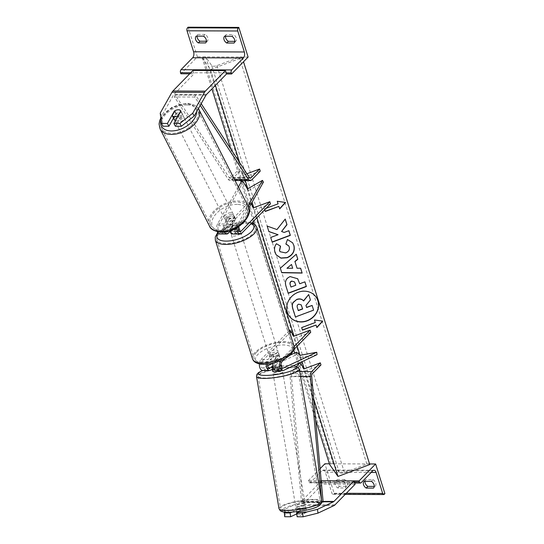<?xml version="1.0" encoding="UTF-8"?>
<svg xmlns="http://www.w3.org/2000/svg" width="544" height="544" viewBox="0 0 544 544"><rect width="100%" height="100%" fill="white"/><g stroke="black" fill="none" stroke-linecap="round" stroke-linejoin="round"><path stroke-width="0.41" stroke-dasharray="2.72 2.04" d="M281.608 365.541L281.948 367.9L276.794 370.328A5.855 3.25 90.2 0 1 275.964 370.518M272.442 369.294L275.454 367.873A4.876 1.034 171.9 0 1 279.745 367.397A4.876 1.034 171.9 0 1 281.948 367.9M281.404 365.33A4.876 1.034 -8.1 0 0 279.412 365.038A4.876 1.034 -8.1 0 0 275.114 365.514L272.911 366.554M294.12 346.474L281.296 359.604L274.394 359.577A5.855 3.25 90.2 0 0 272.836 363.263M281.296 359.604A5.855 3.25 90.2 0 0 280.466 360.808M310.733 332.262L294.692 338.259L290.442 332.18L261.664 361.644A3.414 1.897 90.2 0 0 260.76 365.486A3.414 1.897 90.2 0 0 262.582 368.03A3.414 1.897 90.2 0 0 263.065 367.914L267.696 365.731M267.621 364.154A3.414 1.897 -89.8 0 1 268.566 361.672L273.285 356.844A4.876 2.02 162.6 0 1 279.772 356.844A4.876 2.02 162.6 0 1 279.779 356.871L275.06 361.699A3.414 1.897 90.2 0 0 274.156 365.534A3.414 1.897 90.2 0 0 275.978 368.077A3.414 1.897 90.2 0 0 276.461 367.968L281.092 365.786M272.83 363.31L289.741 355.341M262.575 370.464A5.855 3.25 90.2 0 0 263.405 370.274L296.779 354.545L296.446 352.186M317.07 354.627L300.37 357.673L296.779 354.545M293.984 349.411L285.002 358.605M274.394 359.577L279.113 354.749A4.876 2.02 -17.4 0 0 279.106 354.729A4.876 2.02 -17.4 0 0 272.619 354.722L267.9 359.557L261.004 359.523A5.855 3.25 90.2 0 0 259.372 363.909M289.197 330.65L261.004 359.523M266.254 364.269A5.855 3.25 -89.8 0 1 267.9 359.557M289.775 330.065L290.442 332.18M297.167 346.154L294.692 338.259M300.37 357.673L300.036 355.314L302.042 361.712M275.114 365.514L275.454 367.873M273.285 356.844L272.619 354.722M279.779 356.871L279.113 354.749M344.617 479.522L337.314 479.495A4.876 3.522 -135.7 0 0 339.442 486.275L346.746 486.302A4.876 3.522 44.3 0 0 347.303 482.922A4.876 3.522 44.3 0 0 344.617 479.522L342.972 481.216A4.876 3.522 -135.7 0 1 345.658 484.609A4.876 3.522 -135.7 0 1 345.093 487.995L337.79 487.968A4.876 3.522 44.3 0 1 335.662 481.182L342.972 481.216M364.97 481.297A4.876 3.522 -135.7 0 1 365.724 479.604L373.028 479.638L371.375 481.324M373.028 479.638A4.876 3.522 44.3 0 1 375.714 483.031A4.876 3.522 44.3 0 1 375.156 486.418L373.504 488.111M384.921 493.653L334.186 493.449L324.89 463.78M369.566 463.957L329.385 463.801M374.258 486.411L375.156 486.418M320.103 468.683L308.38 480.685L308.713 481.746A2.196 1.217 90.2 0 0 309.767 482.854A2.196 1.217 90.2 0 0 310.372 482.569L322.048 470.614A4.393 2.434 -89.8 0 1 323.258 470.036A4.393 2.434 -89.8 0 1 325.366 472.253L331.942 493.231A2.196 1.217 90.2 0 0 332.996 494.34A2.196 1.217 90.2 0 0 333.601 494.054L334.186 493.449M321.198 480.74L308.38 480.685M365.724 479.604L364.072 481.297M339.442 486.275L337.79 487.968M346.746 486.302L345.093 487.995M337.314 479.495L335.662 481.182M277.977 354.504A4.876 2.02 162.6 0 1 272.993 356.782A4.876 2.02 162.6 0 1 269.266 355.946A4.876 2.02 162.6 0 1 269.858 354.47A4.876 2.02 162.6 0 1 274.849 352.199A4.876 2.02 162.6 0 1 278.576 353.029A4.876 2.02 162.6 0 1 277.977 354.504M273.958 356.572L273.163 354.028A4.876 2.02 -17.4 0 0 270.259 355.742A4.876 2.02 -17.4 0 0 269.661 357.218A4.876 2.02 -17.4 0 0 269.79 357.476L270.592 360.019L273.958 356.572A4.876 2.02 162.6 0 1 279.636 356.592L276.27 360.04A4.876 2.02 162.6 0 1 270.592 360.019M276.27 360.04L275.475 357.496A4.876 2.02 -17.4 0 0 278.378 355.776A4.876 2.02 -17.4 0 0 278.97 354.3A4.876 2.02 -17.4 0 0 278.841 354.049L279.636 356.592M233.043 226.018A4.876 2.02 162.6 0 1 238.728 226.039L235.362 229.493A4.876 2.02 162.6 0 1 229.677 229.466L233.043 226.018L233.845 228.562A4.876 2.02 -17.4 0 0 230.942 230.282A4.876 2.02 -17.4 0 0 230.302 231.472M230.744 233.029A4.876 2.02 162.6 0 1 231.343 231.554A4.876 2.02 162.6 0 1 236.327 229.276A4.876 2.02 162.6 0 1 240.054 230.112A4.876 2.02 162.6 0 1 239.455 231.588A4.876 2.02 162.6 0 1 232.744 233.974M235.362 229.493L236.157 232.036A4.876 2.02 -17.4 0 0 239.061 230.316A4.876 2.02 -17.4 0 0 239.652 228.84A4.876 2.02 -17.4 0 0 239.523 228.582L238.728 226.039M230.105 230.84L229.677 229.466M275.475 357.496L278.841 354.049M273.163 354.028L269.79 357.476M233.845 228.562L230.472 232.009M236.157 232.036L239.523 228.582M240.122 233.702A4.876 2.02 162.6 0 1 235.137 235.98A4.876 2.02 162.6 0 1 231.404 235.151A4.876 2.02 162.6 0 1 232.002 233.675A4.876 2.02 162.6 0 1 236.987 231.397A4.876 2.02 162.6 0 1 240.72 232.227A4.876 2.02 162.6 0 1 240.122 233.702M277.311 352.39A4.876 2.02 162.6 0 1 272.326 354.661A4.876 2.02 162.6 0 1 268.6 353.831A4.876 2.02 162.6 0 1 269.198 352.356A4.876 2.02 162.6 0 1 274.183 350.078A4.876 2.02 162.6 0 1 277.909 350.914A4.876 2.02 162.6 0 1 277.311 352.39M256.496 352.301A20.148 8.33 162.6 0 1 277.086 342.904A20.148 8.33 162.6 0 1 292.482 346.344A20.148 8.33 162.6 0 1 290.02 352.437A20.148 8.33 162.6 0 1 269.43 361.835A20.148 8.33 162.6 0 1 254.028 358.394A20.148 8.33 162.6 0 1 256.496 352.301M219.3 233.621A20.148 8.33 162.6 0 1 239.89 224.223A20.148 8.33 162.6 0 1 255.286 227.664A20.148 8.33 162.6 0 1 252.824 233.757A20.148 8.33 162.6 0 1 232.234 243.154A20.148 8.33 162.6 0 1 216.838 239.714A20.148 8.33 162.6 0 1 219.3 233.621M291.754 512.203L299.554 508.524A4.876 1.034 171.9 0 1 303.851 508.042A4.876 1.034 171.9 0 1 306.048 508.552L306.585 512.326L297.146 516.78M296.738 513.883L300.091 512.298A4.876 1.034 171.9 0 1 304.388 511.822A4.876 1.034 171.9 0 1 306.585 512.326M284.696 516.725L285.532 512.992L301.498 505.464A7.806 4.332 90.2 0 0 302.546 504.696L322.633 484.126L321.572 480.74M285.532 512.992L284.995 509.218L300.961 501.69A3.903 2.162 90.2 0 0 301.485 501.31L321.232 481.086M355.103 484.255L322.633 484.126M284.995 509.218L284.356 512.088M306.048 508.552L300.349 511.238M299.554 508.524L300.091 512.298M305.728 507.756L306.449 512.006A4.876 0.952 -9.7 0 0 304.375 511.748A4.876 0.952 -9.7 0 0 300.805 512.19L297.058 513.958A4.876 0.952 -9.7 0 0 299.132 514.216A4.876 0.952 -9.7 0 0 302.709 513.767L301.981 509.524A4.876 0.952 -9.7 0 0 305.844 507.919A4.876 0.952 -9.7 0 0 305.728 507.756L301.981 509.524M298.166 508.558A4.876 0.952 -9.7 0 0 303.158 507.77A4.876 0.952 -9.7 0 0 305.599 506.498A4.876 0.952 -9.7 0 0 303.416 506.083A4.876 0.952 -9.7 0 0 298.425 506.865A4.876 0.952 -9.7 0 0 295.984 508.137A4.876 0.952 -9.7 0 0 298.166 508.558M281.18 370.539A4.876 0.952 -9.7 0 0 282.322 369.696A4.876 0.952 -9.7 0 0 280.133 369.281A4.876 0.952 -9.7 0 0 275.148 370.063A4.876 0.952 -9.7 0 0 272.7 371.334M281.01 365.119A4.876 0.952 -9.7 0 0 279.412 365.038A4.876 0.952 -9.7 0 0 275.835 365.48L276.318 368.315A4.876 0.952 -9.7 0 0 272.517 369.73M281.506 365.398L281.969 368.125L278.222 369.886A4.876 0.952 -9.7 0 0 282.078 368.281A4.876 0.952 -9.7 0 0 281.969 368.125M278.222 369.886L277.739 367.057A4.876 0.952 -9.7 0 1 274.169 367.506A4.876 0.952 -9.7 0 1 273.136 367.492M272.966 366.833L275.835 365.48M281.044 365.5L277.739 367.057M306.449 512.006L302.709 513.767M300.077 507.946A4.876 0.952 -9.7 0 0 296.222 509.551A4.876 0.952 -9.7 0 0 296.337 509.714L300.077 507.946L300.805 512.19M297.058 513.958L296.874 512.876M296.684 511.754L296.337 509.714M272.578 370.076L276.318 368.315M275.291 374.109A4.876 0.952 -9.7 0 0 280.276 373.327A4.876 0.952 -9.7 0 0 282.724 372.055A4.876 0.952 -9.7 0 0 280.534 371.64A4.876 0.952 -9.7 0 0 275.55 372.422A4.876 0.952 -9.7 0 0 273.102 373.694A4.876 0.952 -9.7 0 0 275.291 374.109M303.015 503.724A4.876 0.952 170.3 0 1 305.198 504.145A4.876 0.952 170.3 0 1 302.756 505.41A4.876 0.952 170.3 0 1 297.765 506.199A4.876 0.952 170.3 0 1 295.582 505.777A4.876 0.952 170.3 0 1 298.024 504.512A4.876 0.952 170.3 0 1 303.015 503.724M289.564 510.061A20.148 3.924 170.3 0 1 280.527 508.341A20.148 3.924 170.3 0 1 290.625 503.098A20.148 3.924 170.3 0 1 311.216 499.854A20.148 3.924 170.3 0 1 320.253 501.582A20.148 3.924 170.3 0 1 310.155 506.824A20.148 3.924 170.3 0 1 289.564 510.061M288.742 367.771A20.148 3.924 -9.7 0 0 268.144 371.008A20.148 3.924 -9.7 0 0 258.053 376.258A20.148 3.924 -9.7 0 0 267.084 377.978A20.148 3.924 -9.7 0 0 287.681 374.741A20.148 3.924 -9.7 0 0 297.779 369.492A20.148 3.924 -9.7 0 0 288.742 367.771M173.502 118.123L175.882 113.893L174.556 111.459M174.957 110.745A4.876 2.863 151.4 0 1 176.12 110.201M175.882 113.893A4.876 2.863 151.4 0 1 179.908 112.533A4.876 2.863 151.4 0 1 182.254 113.628A4.876 2.863 151.4 0 1 182.376 113.92L175.413 126.262M160.222 113.125L161.738 115.899L173.516 95.016A3.903 2.162 -89.8 0 1 173.964 94.398L194.052 73.828L192.991 70.434M189.7 73.814L194.052 73.828M161.738 115.899L162.962 126.215M182.376 113.92L180.866 111.139M175.508 120.632A4.876 2.944 -26.9 0 0 176.664 120.836A4.876 2.944 -26.9 0 0 181.58 118.912A4.876 2.944 -26.9 0 0 182.947 115.192A4.876 2.944 -26.9 0 0 180.533 113.975A4.876 2.944 -26.9 0 0 175.617 115.899A4.876 2.944 -26.9 0 0 174.25 119.612M173.808 118.721L176.569 113.825A4.876 2.944 -26.9 0 0 173.652 118.415M176.569 113.825L174.984 110.704M231.635 214.513A4.876 2.944 -26.9 0 0 226.719 216.437A4.876 2.944 -26.9 0 0 225.352 220.15A4.876 2.944 -26.9 0 0 227.766 221.374A4.876 2.944 -26.9 0 0 232.682 219.45A4.876 2.944 -26.9 0 0 234.049 215.73A4.876 2.944 -26.9 0 0 231.635 214.513M234.491 216.621L231.73 221.517A4.876 2.944 -26.9 0 0 234.573 216.77A4.876 2.944 -26.9 0 0 234.491 216.621L235.545 218.702A4.876 2.944 -26.9 0 0 233.22 217.634A4.876 2.944 -26.9 0 0 229.786 218.525L228.725 216.444A4.876 2.944 -26.9 0 0 225.876 221.19A4.876 2.944 -26.9 0 0 225.964 221.34L228.725 216.444M231.73 221.517L232.784 223.598A4.876 2.944 -26.9 0 1 229.35 224.488A4.876 2.944 -26.9 0 1 227.018 223.421L225.964 221.34M227.018 223.421L229.786 218.525M235.545 218.702L232.784 223.598M180.826 111.03L182.335 114.002L179.568 118.905A4.876 2.944 -26.9 0 0 182.417 114.152A4.876 2.944 -26.9 0 0 182.335 114.002M179.568 118.905L178.112 116.028M230.751 212.779A4.876 2.944 -26.9 0 0 225.835 214.703A4.876 2.944 -26.9 0 0 224.468 218.416A4.876 2.944 -26.9 0 0 226.882 219.64A4.876 2.944 -26.9 0 0 231.798 217.716A4.876 2.944 -26.9 0 0 233.165 213.996A4.876 2.944 -26.9 0 0 230.751 212.779M177.548 122.563A4.876 2.944 153.1 0 1 175.134 121.346A4.876 2.944 153.1 0 1 176.501 117.633A4.876 2.944 153.1 0 1 181.417 115.709A4.876 2.944 153.1 0 1 183.831 116.926A4.876 2.944 153.1 0 1 182.464 120.639A4.876 2.944 153.1 0 1 177.548 122.563M187.469 104.972A20.148 12.165 153.1 0 1 197.438 110.01A20.148 12.165 153.1 0 1 191.794 125.351A20.148 12.165 153.1 0 1 171.489 133.3A20.148 12.165 153.1 0 1 161.52 128.268A20.148 12.165 153.1 0 1 167.164 112.921A20.148 12.165 153.1 0 1 187.469 104.972M220.83 230.37A20.148 12.165 -26.9 0 0 241.128 222.428A20.148 12.165 -26.9 0 0 246.779 207.08A20.148 12.165 -26.9 0 0 236.803 202.042A20.148 12.165 -26.9 0 0 216.505 209.991A20.148 12.165 -26.9 0 0 210.854 225.338A20.148 12.165 -26.9 0 0 220.83 230.37M206.373 41.242L207.271 41.249A4.876 3.522 -135.7 0 0 207.835 37.862A4.876 3.522 -135.7 0 0 205.149 34.462L203.497 36.156M234.784 41.358L235.681 41.358A4.876 3.522 -135.7 0 0 236.246 37.978A4.876 3.522 -135.7 0 0 233.56 34.578L231.907 36.271M197.084 36.128A4.876 3.522 44.3 0 1 197.839 34.435L196.194 36.128M205.149 34.462L197.839 34.435M188.074 27.2L197.37 56.868L180.866 73.773M248.105 57.072L197.37 56.868M225.495 36.244A4.876 3.522 44.3 0 1 226.25 34.551L233.56 34.578M226.25 34.551L224.597 36.237M235.681 41.358L234.029 43.051M207.271 41.249L205.618 42.935M229.201 218.987L225.4 225.726A3.414 1.897 90.2 0 0 224.964 229.452A3.414 1.897 90.2 0 0 226.712 231.567A3.414 1.897 90.2 0 0 227.657 231.125L232.37 226.29A4.876 2.02 162.6 0 1 238.857 226.297L234.144 231.146A3.414 1.897 -89.8 0 1 233.206 231.594A3.414 1.897 -89.8 0 1 231.458 229.473A3.414 1.897 -89.8 0 1 231.894 225.753L235.695 219.014A4.876 2.863 -28.6 0 0 235.566 218.722A4.876 2.863 -28.6 0 0 233.22 217.634A4.876 2.863 -28.6 0 0 229.201 218.987L228.249 217.253A4.876 2.863 151.4 0 1 232.274 215.9A4.876 2.863 151.4 0 1 234.62 216.988A4.876 2.863 151.4 0 1 234.743 217.28L230.948 224.019A5.855 3.25 -89.8 0 0 230.302 230.778M236.878 227.841A5.855 3.25 -89.8 0 1 237.844 224.046L248.003 206.04M241.713 233.294L234.811 233.267A5.855 3.25 -89.8 0 1 233.192 234.036M251.124 203.912L249.526 201.634L220.755 231.098A3.414 1.897 -89.8 0 1 219.81 231.54A3.414 1.897 -89.8 0 1 218.069 229.425A3.414 1.897 -89.8 0 1 218.498 225.699L243.12 182.036L242.026 180.567M217.24 231.69A5.855 3.25 -89.8 0 1 217.552 223.965L238.36 187.068M263.418 182.118L248.431 190.652L243.12 182.036M238.367 226.923A3.414 1.897 -89.8 0 1 238.789 225.78L248.819 208.005M224.298 232.07A5.855 3.25 90.2 0 1 224.454 223.992L228.249 217.253M239.523 228.412L238.857 226.297A4.876 2.02 162.6 0 1 238.864 226.318L239.53 228.439A4.876 2.02 -17.4 0 0 239.523 228.412A4.876 2.02 -17.4 0 0 233.036 228.412L230.241 231.268M270.484 203.83L254.442 209.828L250.192 203.748L221.422 233.213A5.855 3.25 -89.8 0 1 219.803 233.981M234.811 233.267L239.53 228.439M250.192 203.748L249.526 201.634M254.442 209.828L256.918 217.722M247.486 188.918L248.431 190.652M232.37 226.29L233.036 228.412M235.695 219.014L234.743 217.28M320.974 364.949L304.932 370.947L300.682 364.868L292.074 373.68A2.441 1.353 -89.8 0 0 291.4 376.21L302.845 501.996L301.512 502.404L290.068 376.618A4.876 2.706 -89.8 0 1 291.407 371.566L296.521 366.33M321.796 502.37L321.592 500.147M302.845 501.996L323.143 502.078L321.803 502.486L301.512 502.404M300.016 362.746L300.682 364.868M304.932 370.947L313.779 399.16M246.928 173.754L243.535 175.025L239.285 168.946L230.676 177.759A2.441 1.353 90.2 0 1 230.003 178.085A2.441 1.353 90.2 0 1 229.133 177.507L175.331 95.091L174.447 96.948L228.249 179.364A4.876 2.706 90.2 0 0 229.99 180.52A4.876 2.706 90.2 0 0 231.336 179.88L239.952 171.068L239.285 168.946M260.243 171.149L244.202 177.14L239.952 171.068M200.199 105.393L194.745 97.029L195.622 95.166L201.171 103.673M194.745 97.029L174.447 96.948M195.622 95.166L175.331 95.091M243.535 175.025L244.202 177.14M316.098 297.058A16.456 14.858 145 0 0 316.037 296.97A16.456 14.858 145 0 0 295.99 293.032A16.456 14.858 145 0 0 287.246 312.12A16.456 14.858 145 0 0 289.068 315.826A16.456 14.858 145 0 0 289.129 315.914M242.236 57.657L241.937 57.229A2.196 0.904 -17.4 0 0 239.353 57.215L216.893 65.613A4.393 1.816 162.6 0 1 211.725 65.593L205.775 57.079A2.196 0.904 -17.4 0 0 203.198 57.072L202.062 57.494L210.474 69.53L242.236 57.657L243.522 61.764M210.474 69.53L215.424 85.32M239.639 162.602L245.276 180.581M247.826 188.727L252.062 202.246M264.724 209.732L264.466 208.923L266.118 208.304M369.757 464.562L369.458 464.134A2.196 0.904 -17.4 0 0 366.874 464.127L344.413 472.525A4.393 1.816 162.6 0 1 339.245 472.498L333.295 463.991A2.196 0.904 -17.4 0 0 330.711 463.984L329.576 464.406M202.062 57.494L211.908 88.924M230.71 148.92L240.625 180.56M241.128 182.165L253.402 221.326M254.191 223.842L293.76 350.105M294.671 353.022L297.99 363.616M298.275 364.528L315.676 420.043M312.004 305.279L313.48 309.985L295.297 316.785M310.406 299.962L305.85 305.272L306.558 307.312M310.291 299.792L308.584 294.358M286.851 268.09L292.692 268.246M292.577 268.076L291.387 264.296M296.915 268.063L300.635 268.226M281.615 272.524L280.33 268.192M280.208 268.022L296.249 254.232M290.856 286.872L295.773 285.246M295.65 285.076L294.535 281.935M288.157 293.128L285.824 285.879C284.532 281.343 285.92 278.202 289.993 276.447L297.629 278.664M299.594 283.601L304.898 281.833M276.128 254.762L274.856 252.185C273.945 248.751 274.455 245.881 276.386 243.576L276.508 243.746M276.386 243.576L280.548 246.187M280.024 251.627L285.58 252.749C288.504 251.478 289.7 249.526 289.156 246.894L288.64 245.779M285.756 243.889L287.463 239.516M287.341 239.346L292.57 242.719M285.178 219.123L276.842 229.398L267.145 226.066M288.81 230.71L284.056 232.274L281.466 231.322M277.964 234.552L270.599 237.306L272.129 241.978M267.022 225.896L268.845 231.492M265.146 211.296L264.466 208.923M278.079 203.83L264.35 208.753M277.964 203.66L277.284 201.287M277.161 201.117L285.552 202.463M279.555 208.746L278.759 206.203M322.504 321.11L314.48 319.974M315.948 324.884L316.798 327.372M314.357 319.797L315.153 322.34L301.539 327.434L302.335 329.977M301.165 304.803L298.574 304.008C297.16 304.606 296.711 305.721 297.214 307.36L298.241 310.427M283.696 370.355L276.794 370.328M268.566 361.672L261.664 361.644M269.001 367.941L263.065 367.914M282.39 367.996L276.461 367.968M270.3 370.301L263.405 370.274M281.962 361.726L275.06 361.699M346.283 493.292L331.942 493.231M371.198 472.437L325.366 472.253M384.329 494.258L333.601 494.054M354.375 481.93L308.713 481.746M361.107 482.766L310.372 482.569M372.776 470.812L322.048 470.614M293.971 345.882A21.706 8.976 -17.4 0 0 277.379 342.169A21.706 8.976 -17.4 0 0 255.197 352.301A21.706 8.976 -17.4 0 0 252.538 358.863M289.952 354.552A19.271 7.97 162.6 0 1 264.602 364.031A19.271 7.97 162.6 0 1 257.89 354.423A19.271 7.97 162.6 0 1 283.234 344.95A19.271 7.97 162.6 0 1 289.952 354.552M215.349 240.183A21.706 8.976 162.6 0 1 218.001 233.614A21.706 8.976 162.6 0 1 240.19 223.489A21.706 8.976 162.6 0 1 256.775 227.195M251.45 223.326A19.271 7.97 -17.4 0 0 219.368 231.506A19.271 7.97 -17.4 0 0 218.062 233.063M335.016 504.825L302.546 504.696M323.075 501.391L301.485 501.31M323.116 501.779L300.961 501.69M333.968 505.594L301.498 505.464M311.148 502.438A19.271 3.747 170.3 0 1 316.73 506.784A19.271 3.747 170.3 0 1 290.435 512.203A19.271 3.747 170.3 0 1 284.852 507.858A19.271 3.747 170.3 0 1 311.148 502.438M321.79 501.316A21.706 4.223 -9.7 0 0 312.059 499.46A21.706 4.223 -9.7 0 0 289.864 502.955A21.706 4.223 -9.7 0 0 278.99 508.599M293.318 365.82A19.271 3.747 -9.7 0 0 287.871 365.636A19.271 3.747 -9.7 0 0 262.915 370.471M256.51 376.516A21.706 4.223 170.3 0 1 267.39 370.865A21.706 4.223 170.3 0 1 289.578 367.377A21.706 4.223 170.3 0 1 299.316 369.233M206.434 94.527L173.964 94.398M205.986 95.146L173.516 95.016M161.038 119.959A19.271 11.635 153.1 0 1 186.238 103.856A19.271 11.635 153.1 0 1 196.561 111.846M198.832 109.303A21.706 13.104 -26.9 0 0 188.088 103.877A21.706 13.104 -26.9 0 0 166.212 112.438A21.706 13.104 -26.9 0 0 160.126 128.976M237.34 204.394A19.271 11.635 -26.9 0 0 213.432 217.437A19.271 11.635 -26.9 0 0 222.061 231.486A19.271 11.635 -26.9 0 0 245.963 218.443A19.271 11.635 -26.9 0 0 237.34 204.394M209.467 226.046A21.706 13.104 153.1 0 1 215.553 209.508A21.706 13.104 153.1 0 1 237.422 200.947A21.706 13.104 153.1 0 1 248.173 206.373M226.188 72.896L190.726 72.76M237.844 224.046L230.948 224.019M225.4 225.726L218.498 225.699M227.657 231.125L220.755 231.098M238.789 225.78L231.894 225.753M224.454 223.992L217.552 223.965M239.163 231.166L234.144 231.146M228.317 233.24L221.422 233.213M312.365 373.762L292.074 373.68M299.717 371.6L291.407 371.566M300.58 376.659L290.068 376.618M311.692 376.292L291.4 376.21M249.621 177.84L230.676 177.759M251.634 179.962L231.336 179.88M234.457 179.391L228.249 179.364M249.424 177.582L229.133 177.507M203.198 57.072L330.711 463.984M241.937 57.229L369.458 464.134M239.353 57.215L366.874 464.127M216.893 65.613L344.413 472.525M211.725 65.593L339.245 472.498M205.775 57.079L333.295 463.991M269.484 368.057L262.582 368.03M282.873 368.111L275.978 368.077M279.772 356.844L279.106 354.729M354.722 483.031L309.767 482.854M373.993 470.24L323.258 470.036M345.209 494.394L332.996 494.34M217.688 232.56L232.873 223.781L237.769 222.516L245.398 221.707L252.022 222.741M269.266 355.946L269.661 357.218M239.652 228.84L240.054 230.112M278.576 353.029L278.97 354.3M231.404 235.151L268.6 353.831M255.286 227.664L292.482 346.344M216.838 239.714L254.028 358.394M240.72 232.227L277.909 350.914M293.57 365.704L288.191 365.554L276.808 366.785L262.65 370.464M305.844 507.919L305.599 506.498M282.322 369.696L282.078 368.281M296.222 509.551L295.984 508.137M282.724 372.055L305.198 504.145M258.053 376.258L280.527 508.341M297.779 369.492L320.253 501.582M273.102 373.694L295.582 505.777M182.254 113.628L180.737 110.847M198.417 108.562L195.466 105.55L187.197 103.149L171.877 107.243L160.8 117.973M225.352 220.15L225.876 221.19M234.049 215.73L234.573 216.77M182.417 114.152L182.947 115.192M224.468 218.416L175.134 121.346M246.779 207.08L197.438 110.01M210.854 225.338L161.52 128.268M233.165 213.996L183.831 116.926M226.712 231.567L219.81 231.54M240.101 231.622L233.206 231.594M235.566 218.722L234.62 216.988M235.042 180.54L229.99 180.52M250.294 178.16L230.003 178.085"/><path stroke-width="0.82" d="M281.092 365.786L281.608 365.541A4.876 1.034 -8.1 0 0 281.404 365.33M272.836 363.263A5.855 3.25 90.2 0 0 275.964 370.518L282.866 370.546A5.855 3.25 90.2 0 0 283.696 370.355L317.07 354.627L316.737 352.267L300.036 355.314L296.446 352.186L289.741 355.341M280.466 360.808A5.855 3.25 90.2 0 0 279.922 367.091A5.855 3.25 90.2 0 0 282.866 370.546M272.911 366.554L269.967 367.941A3.414 1.897 -89.8 0 1 269.484 368.057A3.414 1.897 -89.8 0 1 267.621 364.154M267.696 365.731L272.83 363.31M285.002 358.605L281.962 361.726A3.414 1.897 90.2 0 0 281.058 365.561A3.414 1.897 90.2 0 0 282.873 368.111A3.414 1.897 90.2 0 0 283.363 367.996L316.737 352.267M266.254 364.269A5.855 3.25 -89.8 0 0 269.47 370.491A5.855 3.25 -89.8 0 0 270.3 370.301L272.442 369.294M294.12 346.474L310.066 330.14L310.733 332.262L293.984 349.411M310.066 330.14L294.025 336.138L289.775 330.065L289.197 330.65M259.372 363.909A5.855 3.25 90.2 0 0 262.575 370.464L269.47 370.491M374.061 484.724A4.876 3.522 -135.7 0 0 371.375 481.324L364.072 481.297A4.876 3.522 44.3 0 0 366.2 488.077L373.504 488.111A4.876 3.522 -135.7 0 0 374.061 484.724M375.625 463.984L359.115 480.889L359.448 481.95A2.196 1.217 90.2 0 0 360.495 483.058A2.196 1.217 90.2 0 0 361.107 482.766L372.776 470.812A4.393 2.434 -89.8 0 1 373.993 470.24A4.393 2.434 -89.8 0 1 376.094 472.457L382.67 493.435A2.196 1.217 90.2 0 0 383.724 494.544A2.196 1.217 90.2 0 0 384.329 494.258L384.921 493.653L375.625 463.984L369.566 463.957M329.385 463.801L324.89 463.78L320.103 468.683M364.97 481.297A4.876 3.522 -135.7 0 0 367.846 486.39L374.258 486.411M359.115 480.889L321.198 480.74M367.846 486.39L366.2 488.077M230.302 231.472A4.876 2.02 -17.4 0 0 230.343 231.758A4.876 2.02 -17.4 0 0 230.472 232.009L230.105 230.84M232.744 233.974A4.876 2.02 162.6 0 1 230.744 233.029L230.343 231.758M317.465 509.347L318.002 513.121L303.103 516.8L297.146 516.78L296.609 512.999L302.566 513.026L317.465 509.347L333.431 501.82A3.903 2.162 90.2 0 0 333.955 501.439L354.042 480.869L321.572 480.74L321.232 481.086M303.103 516.8L302.566 513.026M318.002 513.121L333.968 505.594A7.806 4.332 90.2 0 0 335.016 504.825L355.103 484.255L354.042 480.869M284.356 512.088L284.696 516.725L290.652 516.752L296.738 513.883M291.754 512.203L290.115 512.972L284.158 512.951M300.349 511.238L296.609 512.999M290.115 512.972L290.652 516.752M272.517 369.73A4.876 0.952 -9.7 0 0 272.462 369.92L272.7 371.334A4.876 0.952 -9.7 0 0 274.89 371.749A4.876 0.952 -9.7 0 0 281.18 370.539M281.506 365.398L281.486 365.296A4.876 0.952 -9.7 0 0 281.01 365.119M272.462 369.92A4.876 0.952 -9.7 0 0 272.578 370.076L272.095 367.248A4.876 0.952 -9.7 0 0 273.136 367.492M272.095 367.248L272.966 366.833M281.486 365.296L281.044 365.5M296.874 512.876L296.684 511.754M174.556 111.459L174.372 111.119A4.876 2.863 151.4 0 1 174.957 110.745M176.12 110.201A4.876 2.863 151.4 0 1 178.391 109.759A4.876 2.863 151.4 0 1 180.737 110.847A4.876 2.863 151.4 0 1 180.866 111.139L173.903 123.488L179.86 123.515L181.37 126.29L175.413 126.262L173.903 123.488M181.37 126.29L194.208 116.028L205.986 95.146A3.903 2.162 -89.8 0 1 206.434 94.527L226.522 73.957L225.461 70.564L192.991 70.434L172.904 91.004A7.806 4.332 -89.8 0 0 171.999 92.235L160.222 113.125L161.446 123.44L167.409 123.461L174.372 111.119M194.208 116.028L192.692 113.254L204.469 92.364A7.806 4.332 -89.8 0 1 205.374 91.134L225.461 70.564M161.446 123.44L162.962 126.215L168.919 126.242L173.502 118.123M168.919 126.242L167.409 123.461M192.692 113.254L179.86 123.515M178.418 109.813A4.876 2.944 -26.9 0 0 174.984 110.704L172.224 115.6A4.876 2.944 -26.9 0 0 174.549 116.674A4.876 2.944 -26.9 0 0 177.983 115.784L180.751 110.881A4.876 2.944 -26.9 0 0 178.418 109.813M173.652 118.415A4.876 2.944 -26.9 0 0 173.72 118.572L174.25 119.612A4.876 2.944 -26.9 0 0 175.508 120.632M172.224 115.6L173.808 118.721A4.876 2.944 -26.9 0 1 173.72 118.572M203.497 36.156A4.876 3.522 44.3 0 1 206.183 39.556A4.876 3.522 44.3 0 1 205.618 42.935L198.315 42.908A4.876 3.522 -135.7 0 1 196.194 36.128L203.497 36.156M231.907 36.271A4.876 3.522 44.3 0 1 234.593 39.664A4.876 3.522 44.3 0 1 234.029 43.051L226.726 43.024A4.876 3.522 -135.7 0 1 224.597 36.237L231.907 36.271M206.373 41.242L199.968 41.215A4.876 3.522 44.3 0 1 197.084 36.128M238.809 27.404L248.105 57.072L231.594 73.977L231.261 72.916A2.196 1.217 -89.8 0 1 231.73 69.924L243.399 57.97A4.393 2.434 90.2 0 0 244.331 51.979L237.755 31.001A2.196 1.217 -89.8 0 1 238.218 28.009L238.809 27.404L188.074 27.2L187.483 27.805A2.196 1.217 -89.8 0 0 187.02 30.797L193.596 51.782A4.393 2.434 90.2 0 1 192.671 57.766L180.996 69.72A2.196 1.217 -89.8 0 0 180.533 72.719L180.866 73.773L189.7 73.814M234.784 41.358L228.378 41.33A4.876 3.522 44.3 0 1 225.495 36.244M231.594 73.977L226.522 73.957M228.378 41.33L226.726 43.024M199.968 41.215L198.315 42.908M238.367 226.923A3.414 1.897 -89.8 0 0 240.101 231.622A3.414 1.897 -89.8 0 0 241.046 231.173L269.817 201.715L270.484 203.83L241.713 233.294A5.855 3.25 -89.8 0 1 240.094 234.063A5.855 3.25 -89.8 0 1 236.878 227.841M240.094 234.063L233.192 234.036A5.855 3.25 -89.8 0 1 230.302 230.778M238.36 187.068L242.026 180.567M248.819 208.005L263.418 182.118L262.466 180.384L247.486 188.918L242.338 180.567M248.003 206.04L262.466 180.384M269.817 201.715L253.776 207.713L251.124 203.912M230.241 231.268L228.317 233.24A5.855 3.25 90.2 0 1 226.698 234.008L219.803 233.981A5.855 3.25 -89.8 0 1 217.24 231.69M224.298 232.07A5.855 3.25 90.2 0 0 226.698 234.008M323.143 502.078L311.692 376.292A2.441 1.353 -89.8 0 1 312.365 373.762L320.974 364.949L320.314 362.828L304.266 368.825L300.016 362.746L296.521 366.33M321.592 500.147L310.359 376.693A4.876 2.706 -89.8 0 1 311.705 371.647L320.314 362.828M201.171 103.673L249.424 177.582A2.441 1.353 90.2 0 0 250.294 178.16A2.441 1.353 90.2 0 0 250.968 177.84L259.576 169.028L246.928 173.754M200.199 105.393L248.547 179.445A4.876 2.706 90.2 0 0 250.288 180.601A4.876 2.706 90.2 0 0 251.634 179.962L260.243 171.149L259.576 169.028M287.368 312.29A16.456 14.858 145 0 0 289.19 316.003A16.456 14.858 145 0 0 309.23 319.933A16.456 14.858 145 0 0 317.975 300.852A16.456 14.858 145 0 0 316.159 297.14A16.456 14.858 145 0 0 296.113 293.209A16.456 14.858 145 0 0 287.368 312.29M289.129 315.914A16.456 14.858 145 0 0 309.162 319.736A16.456 14.858 145 0 0 317.859 300.676A16.456 14.858 145 0 0 316.098 297.058M314.48 319.974L315.275 322.517L301.662 327.604L302.457 330.147L316.071 325.06L316.866 327.604L322.748 321.144L314.48 319.974M293.916 245.494C295.168 250.988 292.951 255.075 287.266 257.747L280.949 258.162L276.189 254.85L274.978 252.355C274.067 248.921 274.577 246.051 276.508 243.746L280.548 246.187L279.582 250.689L280.085 251.716L285.695 252.919C288.626 251.648 289.816 249.696 289.279 247.064L288.701 245.861L285.879 244.059L287.463 239.516L292.631 242.808L293.794 245.324C295.045 250.818 292.828 254.898 287.15 257.577L280.881 257.999L276.128 254.762M297.038 268.233L300.635 268.226L302.151 273.074L281.738 272.694L280.33 268.192L296.249 254.232L297.813 259.236L294.977 261.664L297.038 268.233L294.977 261.664M313.779 399.16L337.994 476.442L369.757 464.562L243.522 61.764M215.424 85.32L239.639 162.602M245.276 180.581L247.826 188.727M252.062 202.246L253.776 207.713M256.918 217.722L294.025 336.138M297.167 346.154L300.036 355.314M302.042 361.712L304.266 368.825M290.163 276.604L297.69 278.752L299.71 283.778L304.898 281.833L306.367 286.538L288.218 293.318L285.94 286.056C284.648 281.52 286.042 278.372 290.115 276.624L290.163 276.604M267.145 226.066L268.892 231.635L278.086 234.722L270.722 237.476L272.19 242.175L290.34 235.389L288.871 230.69L284.179 232.444L281.588 231.492L286.994 224.706L285.226 219.062L276.957 229.568L267.145 226.066M266.118 208.304L278.079 203.83L277.284 201.287L285.552 202.463L279.677 208.916L278.875 206.373L265.268 211.466L264.724 209.732M211.908 88.924L230.71 148.92M240.625 180.56L241.128 182.165M253.402 221.326L254.191 223.842M293.76 350.105L294.671 353.022M297.99 363.616L298.275 364.528M315.676 420.043L329.576 464.406L337.994 476.442M296.902 299.567L296.949 299.547C299.758 298.615 301.988 299.084 303.634 300.954L308.706 294.528L310.406 299.962L305.973 305.449L306.619 307.51L312.127 305.449L313.602 310.162L295.412 316.962L292.896 308.924C292.128 306.34 292.203 304.246 293.134 302.654L296.834 299.37C299.635 298.445 301.866 298.914 303.511 300.778L308.706 294.528M295.412 316.962L292.774 308.754C292.006 306.163 292.087 304.076 293.019 302.478L293.134 302.654M293.019 302.478L296.779 299.39M306.558 307.312L312.127 305.449M292.692 268.246L291.509 264.466L286.974 268.267L292.692 268.246M286.974 268.267L291.509 264.466M300.567 268.226L302.151 273.074M302.029 272.904L281.683 272.524M296.194 254.272L297.813 259.236M297.697 259.066L294.855 261.494M291.815 281.234C290.265 281.88 289.748 283.077 290.285 284.838L290.972 287.042L295.773 285.246L294.596 282.016L291.7 281.058C290.142 281.704 289.632 282.907 290.163 284.668L290.972 287.042M294.535 281.935L291.7 281.058M297.629 278.664L299.71 283.778M304.837 281.86L306.367 286.538M306.252 286.362L288.157 293.128M280.425 246.017L279.46 250.519L280.024 251.627M288.64 245.779L285.92 243.943M292.57 242.719L293.794 245.324M281.588 231.492L286.872 224.536L285.178 219.123M272.129 241.978L290.224 235.219L288.81 230.71M268.845 231.492L278.086 234.722M265.207 211.269L278.875 206.373M285.308 202.422L279.602 208.692M316.798 327.372L322.504 321.11M302.396 329.95L316.071 325.06M298.697 304.178C297.282 304.776 296.827 305.898 297.337 307.537L298.302 310.617L302.668 308.985L301.226 304.885L298.697 304.178M298.241 310.427L302.546 308.815L301.165 304.803M269.967 367.941L269.001 367.941M283.363 367.996L282.39 367.996M382.67 493.435L346.283 493.292M376.094 472.457L371.198 472.437M359.448 481.95L354.375 481.93M252.538 358.863A21.706 8.976 -17.4 0 0 269.13 362.569A21.706 8.976 -17.4 0 0 291.319 352.444A21.706 8.976 -17.4 0 0 293.971 345.882C295.004 347.684 294.025 350.438 291.033 354.137C287.545 357.558 282.683 360.271 276.447 362.277L271.551 363.542L263.915 364.351C257.434 364.092 253.64 362.263 252.538 358.863L215.349 240.183L215.24 237.007L217.688 232.56M293.971 345.882L256.775 227.195A21.706 8.976 162.6 0 1 254.123 233.764A21.706 8.976 162.6 0 1 231.934 243.889A21.706 8.976 162.6 0 1 215.349 240.183M218.062 233.063A19.271 7.97 -17.4 0 0 227.426 241.08A19.271 7.97 -17.4 0 0 251.43 231.635A19.271 7.97 -17.4 0 0 251.45 223.326M333.955 501.439L323.075 501.391M333.431 501.82L323.116 501.779M288.721 510.462A21.706 4.223 -9.7 0 0 310.916 506.967A21.706 4.223 -9.7 0 0 321.79 501.316C321.987 508.552 303.253 511.088 290.115 512.278C282.622 512.394 280.996 511.36 280.214 510.646L278.99 508.599A21.706 4.223 -9.7 0 0 288.721 510.462M262.915 370.471A19.271 3.747 -9.7 0 0 267.158 375.394A19.271 3.747 -9.7 0 0 291.033 370.974A19.271 3.747 -9.7 0 0 293.318 365.82M321.79 501.316L299.316 369.233A21.706 4.223 170.3 0 1 288.436 374.884A21.706 4.223 170.3 0 1 266.247 378.372A21.706 4.223 170.3 0 1 256.51 376.516L278.99 508.599M205.374 91.134L172.904 91.004M204.469 92.364L171.999 92.235M196.561 111.846A19.271 11.635 153.1 0 1 170.959 130.948A19.271 11.635 153.1 0 1 161.038 119.959M160.8 117.973L159.698 120.605L159.079 124.039L160.126 128.976A21.706 13.104 -26.9 0 0 170.87 134.402A21.706 13.104 -26.9 0 0 192.746 125.834A21.706 13.104 -26.9 0 0 198.832 109.303L248.173 206.373A21.706 13.104 153.1 0 1 242.087 222.911A21.706 13.104 153.1 0 1 220.211 231.472A21.706 13.104 153.1 0 1 209.467 226.046C210.433 229.228 214.316 231.275 221.102 232.193C236.932 233.764 254.64 214.458 248.173 206.373M244.331 51.979L193.596 51.782M237.755 31.001L187.02 30.797M238.218 28.009L187.483 27.805M231.261 72.916L226.188 72.896M190.726 72.76L180.533 72.719M231.73 69.924L180.996 69.72M243.399 57.97L192.671 57.766M241.046 231.173L239.163 231.166M311.705 371.647L299.717 371.6M310.359 376.693L300.58 376.659M250.968 177.84L249.621 177.84M248.547 179.445L234.457 179.391M360.495 483.058L354.722 483.031M383.724 494.544L345.209 494.394M256.775 227.195L255.054 224.529L252.022 222.741M299.316 369.233L298.085 367.186L293.57 365.704M262.65 370.464L258.563 372.565L256.986 374.19L256.51 376.516M160.126 128.976L209.467 226.046M198.417 108.562L198.832 109.303M250.288 180.601L235.042 180.54"/></g></svg>
